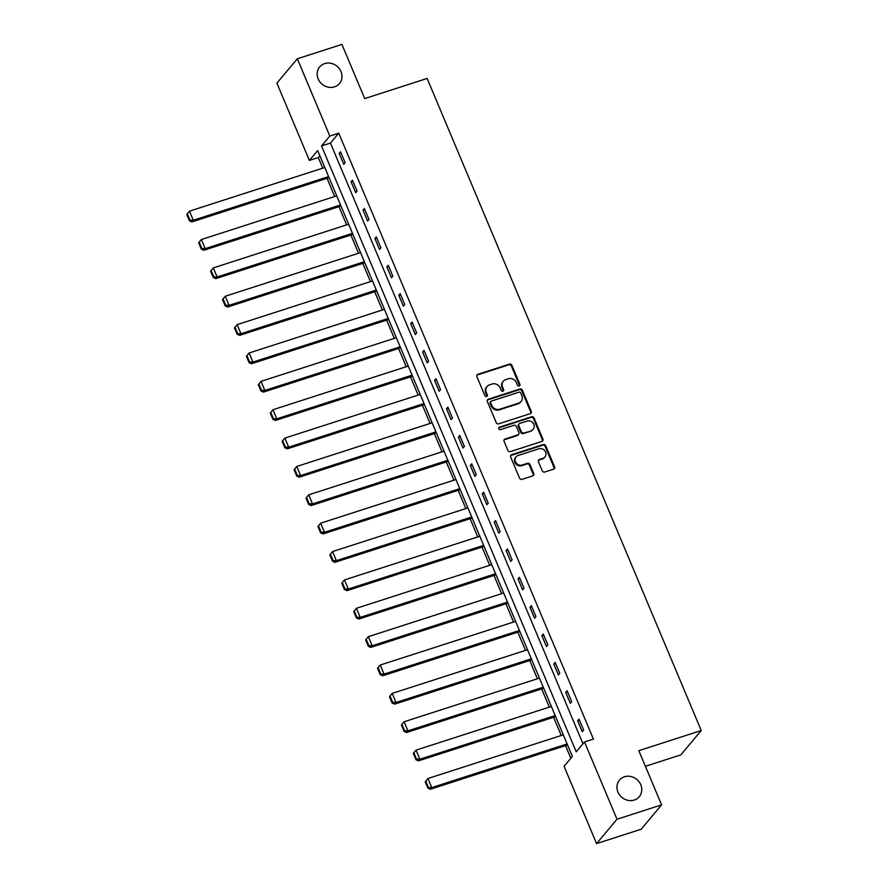 <?xml version="1.0" encoding="UTF-8"?>
<svg xmlns="http://www.w3.org/2000/svg" width="888" height="888" viewBox="0 0 888 888"><rect width="100%" height="100%" fill="white"/><g stroke="black" fill="none" stroke-linecap="round" stroke-linejoin="round"><path stroke-width="1.33" d="M519.191 385.969A1.388 1.254 40 0 0 519.891 384.326L511.921 365.356A1.976 1.787 40 0 0 509.423 364.136L477.899 374.303A1.976 1.787 40 0 0 476.9 376.656L484.87 395.615A1.388 1.254 40 0 0 487.157 396.115A1.388 1.254 40 0 0 487.323 394.827L486.291 392.374A6.338 5.739 40 0 1 487.046 386.491A6.338 5.739 40 0 1 489.499 384.859L492.119 384.005A6.338 5.739 40 0 1 500.122 387.912L501.154 390.365A1.388 1.254 40 0 0 503.441 390.864A1.388 1.254 40 0 0 503.607 389.577L502.575 387.124A6.338 5.739 40 0 1 503.33 381.241A6.338 5.739 40 0 1 505.783 379.598L508.402 378.754A6.338 5.739 40 0 1 516.405 382.661L517.438 385.115A1.388 1.254 40 0 0 519.191 385.969M519.391 385.88A1.388 1.254 40 0 0 519.336 384.981L511.366 366.011A1.976 1.787 40 0 0 508.868 364.79L477.356 374.969A1.976 1.787 40 0 0 476.9 375.18M486.824 396.392A1.388 1.254 40 0 0 486.768 395.482L485.747 393.029L486.291 392.374M503.108 391.142A1.388 1.254 40 0 0 503.052 390.232L502.02 387.779L502.575 387.124M624.464 776.778A12.909 11.688 40 0 0 619.469 780.119A12.909 11.688 40 0 0 619.569 794.949A12.909 11.688 40 0 0 634.254 800.055A12.909 11.688 40 0 0 639.249 796.714A12.909 11.688 40 0 0 639.149 781.884A12.909 11.688 40 0 0 624.464 776.778M324.675 63.592A12.909 11.688 40 0 0 319.669 66.933A12.909 11.688 40 0 0 319.78 81.763A12.909 11.688 40 0 0 334.454 86.869A12.909 11.688 40 0 0 339.46 83.539A12.909 11.688 40 0 0 339.349 68.698A12.909 11.688 40 0 0 324.675 63.592M542.235 470.807A1.976 1.787 40 0 0 544.733 472.028L553.579 469.175A1.976 1.787 40 0 0 554.578 466.833L545.72 445.765A1.976 1.787 40 0 0 543.223 444.544L511.699 454.712A1.976 1.787 40 0 0 510.7 457.065L519.558 478.121A1.976 1.787 40 0 0 522.055 479.342L532.733 475.901A1.976 1.787 40 0 0 533.744 473.548L529.947 464.535A1.976 1.787 40 0 0 527.45 463.314L522.155 465.023A5.295 4.795 40 0 1 516.083 456.843A5.295 4.795 40 0 1 518.137 455.477L538.883 448.784A5.295 4.795 40 0 1 544.955 456.965A5.295 4.795 40 0 1 542.901 458.33L539.438 459.451A1.976 1.787 40 0 0 538.439 461.793L542.235 470.807M297.336 58.786L341.924 44.4L364.702 98.59L427.139 78.444L701.243 730.524L638.816 750.671L661.593 804.861L617.005 819.247L596.57 843.6L564.08 766.322L572.371 756.443L317.671 150.549L309.39 160.417L276.901 83.139L297.336 58.786L329.814 136.075L321.534 145.943L576.234 751.836L584.515 741.968L617.005 819.247M584.515 741.968L593.428 739.094L338.739 133.189L329.814 136.075M530.236 413.664A1.976 1.787 40 0 0 531.235 411.322L522.388 390.254A1.976 1.787 40 0 0 519.891 389.033L488.367 399.2A1.976 1.787 40 0 0 487.368 401.554L496.226 422.621A1.976 1.787 40 0 0 498.723 423.831L530.236 413.664M534.054 418.015L542.912 439.072A1.976 1.787 40 0 1 541.902 441.425L510.389 451.592A1.976 1.787 40 0 1 507.892 450.371L504.095 441.358A1.976 1.787 40 0 1 505.106 439.005L517.882 434.887A1.976 1.787 40 0 0 518.881 432.534L516.372 426.551A1.976 1.787 40 0 0 513.863 425.33L500.566 429.626A1.388 1.254 40 0 1 498.978 427.483A1.388 1.254 40 0 1 499.511 427.128L531.557 416.794A1.976 1.787 40 0 1 534.054 418.015L533.499 418.67L542.357 439.726L542.912 439.072M645.387 766.311L680.819 754.878L701.243 730.524M338.739 133.189L330.458 143.068L582.983 743.8M339.161 153.424L343.745 164.336L345.132 162.693L340.548 151.781L339.161 153.424L340.992 152.836M351.093 181.796L355.677 192.707L357.054 191.064L352.469 180.153L351.093 181.796L352.913 181.208M363.014 210.167L367.599 221.079L368.975 219.425L364.391 208.514L363.014 210.167L364.835 209.579M374.936 238.528L379.52 249.439L380.908 247.796L376.312 236.885L374.936 238.528L376.756 237.94M386.857 266.899L391.453 277.811L392.829 276.168L388.245 265.257L386.857 266.899L388.689 266.311M398.79 295.271L403.374 306.171L404.75 304.529L400.166 293.617L398.79 295.271L400.61 294.683M410.711 323.632L415.295 334.543L416.672 332.9L412.088 321.989L410.711 323.632L412.531 323.043M422.633 352.003L427.217 362.915L428.604 361.261L424.02 350.36L422.633 352.003L424.464 351.415M434.554 380.364L439.149 391.275L440.526 389.632L435.941 378.721L434.554 380.364L436.385 379.775M446.486 408.735L451.071 419.647L452.447 418.004L447.863 407.093L446.486 408.735L448.307 408.147M458.408 437.107L462.992 448.018L464.38 446.364L459.784 435.453L458.408 437.107L460.228 436.519M470.329 465.467L474.914 476.379L476.301 474.736L471.717 463.825L470.329 465.467L472.161 464.879M482.262 493.839L486.846 504.75L488.222 503.108L483.638 492.196L482.262 493.839L484.082 493.251M494.183 522.2L498.767 533.111L500.144 531.468L495.56 520.557L494.183 522.2L496.004 521.611M506.105 550.571L510.689 561.482L512.076 559.84L507.492 548.928L506.105 550.571L507.936 549.983M518.026 578.943L522.621 589.854L523.998 588.2L519.413 577.289L518.026 578.943L519.857 578.354M529.958 607.303L534.543 618.215L535.919 616.572L531.335 605.66L529.958 607.303L531.779 606.715M541.88 635.675L546.464 646.586L547.852 644.943L543.256 634.032L541.88 635.675L543.7 635.087M553.801 664.035L558.386 674.947L559.773 673.304L555.189 662.393L553.801 664.035L555.633 663.447M565.734 692.407L570.318 703.318L571.694 701.675L567.11 690.764L565.734 692.407L567.554 691.819M577.655 720.779L582.239 731.69L583.616 730.036L579.032 719.125L577.655 720.779L579.476 720.19M319.846 155.711L318.304 157.542L322.766 168.154M327.028 178.299L334.687 196.514M338.961 206.671L346.62 224.886M350.882 235.031L358.541 253.258M362.804 263.403L370.463 281.618M374.736 291.775L382.384 309.99M386.657 320.135L394.316 338.35M398.579 348.507L406.238 366.722M410.5 376.867L418.159 395.093M422.433 405.239L430.092 423.454M434.354 433.61L442.013 451.826M446.276 461.971L453.935 480.197M458.197 490.343L465.856 508.558M470.129 518.703L477.788 536.929M482.051 547.075L489.71 565.29M493.972 575.446L501.631 593.661M505.905 603.807L513.564 622.033M517.826 632.178L525.485 650.393M529.748 660.55L537.407 678.765M541.669 688.91L549.328 707.125M553.601 717.282L561.26 735.497M565.523 745.643L570.829 758.274M661.593 804.861L641.169 829.214L596.57 843.6M318.304 157.542L309.39 160.417M330.458 143.068L321.534 145.943M503.33 381.241L502.775 381.896A6.338 5.739 40 0 0 502.02 387.779M487.046 386.491L486.491 387.157A6.338 5.739 40 0 0 485.747 393.029M530.691 413.453A1.976 1.787 40 0 0 530.691 411.976L521.833 390.92A1.976 1.787 40 0 0 519.336 389.699L487.823 399.866A1.976 1.787 40 0 0 487.368 400.088M520.757 393.007A1.388 1.254 40 0 0 519.014 392.152L491.341 401.087A1.388 1.254 40 0 0 490.642 402.73L491.73 405.317A6.338 5.739 40 0 0 499.733 409.224L518.648 403.119A6.338 5.739 40 0 0 521.101 401.476A6.338 5.739 40 0 0 521.844 395.604L520.757 393.007M490.809 401.443L490.254 402.098A1.388 1.254 40 0 0 490.098 403.385L490.642 402.73M521.101 401.476L520.546 402.142A6.338 5.739 40 0 1 518.093 403.774L499.189 409.879A6.338 5.739 40 0 1 491.186 405.971L490.098 403.385M542.357 441.203A1.976 1.787 40 0 0 542.357 439.726M518.648 434.376L518.093 435.031A1.976 1.787 40 0 1 517.327 435.542L504.551 439.671A1.976 1.787 40 0 0 504.107 439.882M533.499 418.67A1.976 1.787 40 0 0 531.002 417.449L498.956 427.783A1.388 1.254 40 0 0 498.767 427.872M531.146 430.602A5.295 4.795 40 0 0 533.155 423.154A5.295 4.795 40 0 0 527.128 421.056L519.824 423.41A1.976 1.787 40 0 0 518.825 425.763L521.334 431.746A1.976 1.787 40 0 0 523.831 432.967L530.591 431.268A5.295 4.795 40 0 0 532.645 429.892L533.2 429.237M519.058 423.931L518.503 424.586A1.976 1.787 40 0 0 518.27 426.418L518.825 425.763M530.591 431.268L523.287 433.622A1.976 1.787 40 0 1 520.779 432.401L518.27 426.418M544.955 456.965L544.399 457.62A5.295 4.795 40 0 1 542.346 458.985L538.894 460.106A1.976 1.787 40 0 0 538.439 460.328M516.083 456.843L515.54 457.509A5.295 4.795 40 0 0 521.6 465.689L522.155 465.023M533.189 475.679A1.976 1.787 40 0 0 533.189 474.214L529.403 465.201A1.976 1.787 40 0 0 526.895 463.98L521.6 465.689M554.023 468.964A1.976 1.787 40 0 0 554.023 467.488L545.165 446.42A1.976 1.787 40 0 0 542.668 445.21L511.155 455.378A1.976 1.787 40 0 0 510.7 455.588M186.758 214.43L189.433 220.79L189.977 220.135L187.301 213.764L186.758 214.43L189.466 211.166L324.797 167.499M328.616 176.59L193.284 220.257L191.908 221.9L329.06 177.644M187.301 213.764L189.466 211.166L193.284 220.257L189.977 220.135M189.433 220.79L191.908 221.9M198.679 242.79L201.354 249.162L201.909 248.496L199.234 242.135L198.679 242.79L201.387 239.527L336.719 195.859M340.537 204.962L205.206 248.618L203.829 250.261L340.981 206.016M199.234 242.135L201.387 239.527L205.206 248.618L201.909 248.496M201.354 249.162L203.829 250.261M210.6 271.162L213.275 277.522L213.83 276.867L211.155 270.496L210.6 271.162L213.309 267.899L348.64 224.231M352.469 233.322L217.138 276.989L215.751 278.632L352.913 234.377M211.155 270.496L213.309 267.899L217.138 276.989L213.83 276.867M213.275 277.522L215.751 278.632M222.522 299.522L225.197 305.894L225.752 305.228L223.077 298.868L222.522 299.522L225.241 296.259L360.572 252.603M364.391 261.694L229.06 305.35L227.683 307.004L364.835 262.748M223.077 298.868L225.241 296.259L229.06 305.35L225.752 305.228M225.197 305.894L227.683 307.004M234.454 327.894L237.129 334.254L237.673 333.599L234.998 327.239L234.454 327.894L237.163 324.631L372.494 280.963M376.312 290.054L240.981 333.721L239.605 335.364L376.756 291.12M234.998 327.239L237.163 324.631L240.981 333.721L237.673 333.599M237.129 334.254L239.605 335.364M246.376 356.266L249.051 362.626L249.606 361.971L246.931 355.6L246.376 356.266L249.084 353.002L384.415 309.335M388.245 318.426L252.914 362.093L251.526 363.736L388.689 319.48M246.931 355.6L249.084 353.002L252.914 362.093L249.606 361.971M249.051 362.626L251.526 363.736M258.297 384.626L260.972 390.998L261.527 390.332L258.852 383.971L258.297 384.626L261.017 381.363L396.348 337.706M400.166 346.797L264.835 390.454L263.459 392.096L400.61 347.852M258.852 383.971L261.017 381.363L264.835 390.454L261.527 390.332M260.972 390.998L263.459 392.096M270.23 412.998L272.905 419.358L273.449 418.703L270.773 412.343L270.23 412.998L272.938 409.734L408.269 366.067M412.088 375.158L276.756 418.825L275.38 420.468L412.531 376.212M270.773 412.343L272.938 409.734L276.756 418.825L273.449 418.703M272.905 419.358L275.38 420.468M282.151 441.358L284.826 447.73L285.381 447.064L282.706 440.703L282.151 441.358L284.859 438.095L420.191 394.439M424.009 403.529L288.678 447.186L287.301 448.84L424.453 404.584M282.706 440.703L284.859 438.095L288.678 447.186L285.381 447.064M284.826 447.73L287.301 448.84M294.072 469.73L296.747 476.09L297.302 475.435L294.627 469.075L294.072 469.73L296.781 466.466L432.112 422.799M435.941 431.89L300.61 475.557L299.223 477.2L436.385 432.956M294.627 469.075L296.781 466.466L300.61 475.557L297.302 475.435M296.747 476.09L299.223 477.2M305.994 498.101L308.669 504.462L309.224 503.807L306.549 497.435L305.994 498.101L308.713 494.838L444.044 451.171M447.863 460.262L312.532 503.929L311.155 505.572L448.307 461.316M306.549 497.435L308.713 494.838L312.532 503.929L309.224 503.807M308.669 504.462L311.155 505.572M317.926 526.462L320.601 532.833L321.145 532.167L318.47 525.807L317.926 526.462L320.635 523.199L455.966 479.542M459.784 488.633L324.453 532.289L323.077 533.943L460.228 489.688M318.47 525.807L320.635 523.199L324.453 532.289L321.145 532.167M320.601 532.833L323.077 533.943M329.848 554.834L332.523 561.194L333.078 560.539L330.403 554.179L329.848 554.834L332.556 551.57L467.887 507.903M471.717 516.994L336.386 560.661L334.998 562.304L472.161 518.048M330.403 554.179L332.556 551.57L336.386 560.661L333.078 560.539M332.523 561.194L334.998 562.304M341.769 583.194L344.444 589.565L344.999 588.91L342.324 582.539L341.769 583.194L344.489 579.931L479.809 536.274M483.638 545.365L348.307 589.033L346.919 590.675L484.082 546.42M342.324 582.539L344.489 579.931L348.307 589.033L344.999 588.91M344.444 589.565L346.919 590.675M353.69 611.566L356.377 617.926L356.921 617.271L354.245 610.911L353.69 611.566L356.41 608.302L491.741 564.635M495.56 573.737L360.228 617.393L358.852 619.036L496.004 574.791M354.245 610.911L356.41 608.302L360.228 617.393L356.921 617.271M356.377 617.926L358.852 619.036M365.623 639.937L368.298 646.298L368.853 645.643L366.178 639.271L365.623 639.937L368.331 636.674L503.663 593.006M507.481 602.097L372.15 645.765L370.773 647.408L507.925 603.152M366.178 639.271L368.331 636.674L372.15 645.765L368.853 645.643M368.298 646.298L370.773 647.408M377.544 668.298L380.219 674.669L380.774 674.003L378.099 667.643L377.544 668.298L380.253 665.034L515.584 621.378M519.413 630.469L384.082 674.125L382.695 675.779L519.857 631.523M378.099 667.643L380.253 665.034L384.082 674.125L380.774 674.003M380.219 674.669L382.695 675.779M389.466 696.669L392.141 703.03L392.696 702.375L390.021 696.014L389.466 696.669L392.185 693.406L527.516 649.739M531.335 658.829L396.004 702.497L394.627 704.14L531.779 659.895M390.021 696.014L392.185 693.406L396.004 702.497L392.696 702.375M392.141 703.03L394.627 704.14M401.398 725.041L404.073 731.401L404.617 730.746L401.942 724.375L401.398 725.041L404.107 721.766L539.438 678.11M543.256 687.201L407.925 730.868L406.549 732.511L543.7 688.255M401.942 724.375L404.107 721.766L407.925 730.868L404.617 730.746M404.073 731.401L406.549 732.511M413.32 753.401L415.995 759.773L416.55 759.107L413.875 752.747L413.32 753.401L416.028 750.138L551.359 706.471M555.178 715.573L419.858 759.229L418.47 760.872L555.622 716.627M413.875 752.747L416.028 750.138L419.858 759.229L416.55 759.107M415.995 759.773L418.47 760.872M425.241 781.773L427.916 788.133L428.471 787.478L425.796 781.107L425.241 781.773L427.949 778.51L563.281 734.842M567.11 743.933L431.779 787.601L430.391 789.243L567.554 744.988M425.796 781.107L427.949 778.51L431.779 787.601L428.471 787.478M427.916 788.133L430.391 789.243M519.336 384.981L519.891 384.326M486.768 395.482L487.323 394.827M503.052 390.232L503.607 389.577M477.356 374.969L477.899 374.303M508.868 364.79L509.423 364.136M511.366 366.011L511.921 365.356M487.823 399.866L488.367 399.2M519.336 389.699L519.891 389.033M521.833 390.92L522.388 390.254M530.691 411.976L531.235 411.322M491.186 405.971L491.73 405.317M499.189 409.879L499.733 409.224M518.093 403.774L518.648 403.119M504.551 439.671L505.106 439.005M517.327 435.542L517.882 434.887M498.956 427.783L499.511 427.128M531.002 417.449L531.557 416.794M520.779 432.401L521.334 431.746M523.287 433.622L523.831 432.967M538.894 460.106L539.438 459.451M542.346 458.985L542.901 458.33M526.895 463.98L527.45 463.314M529.403 465.201L529.947 464.535M533.189 474.214L533.744 473.548M511.155 455.378L511.699 454.712M542.668 445.21L543.223 444.544M545.165 446.42L545.72 445.765M554.023 467.488L554.578 466.833"/></g></svg>
